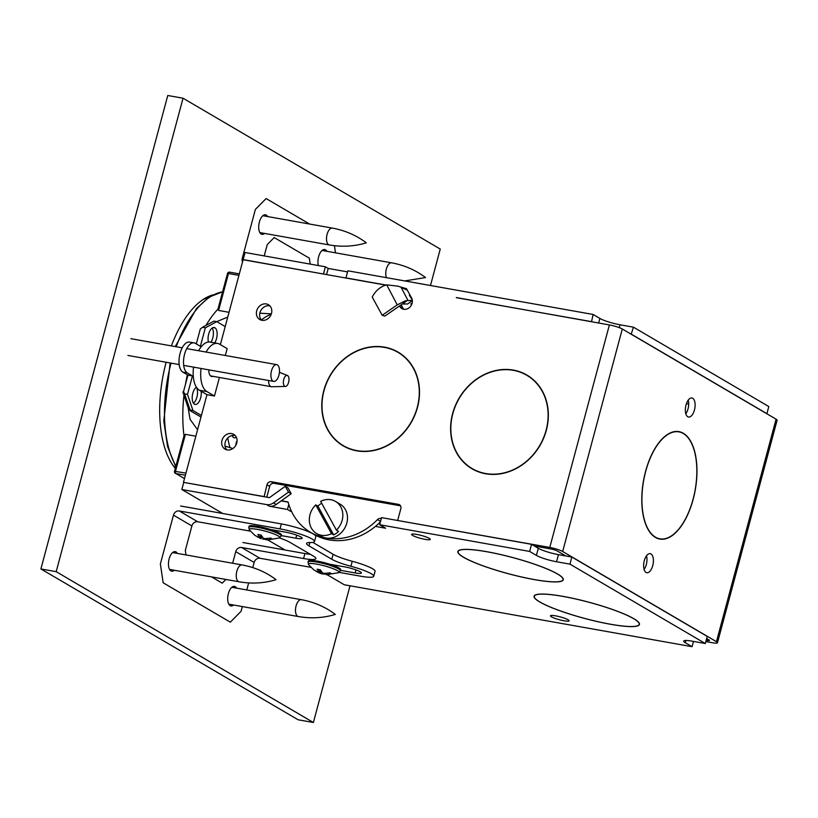 <?xml version="1.0" encoding="UTF-8"?>
<svg xmlns="http://www.w3.org/2000/svg" width="818" height="818" viewBox="0 0 818 818"><rect width="100%" height="100%" fill="white"/><g stroke="black" fill="none" stroke-linecap="round" stroke-linejoin="round"><path stroke-width="1.23" d="M229.04 312.302L218.59 310.441L218.314 308.713M271.361 313.856L259.838 313.202M216.739 321.638L227.752 317.087M197.567 429.736L190.062 419.307L187.925 406.607M225.011 446.086L232.936 448.52M184.091 436.444L184.142 435.329L185.4 434.338L195.839 436.199M185.379 475.217L175.839 473.52A1.861 1.605 120.4 0 1 175.369 473.346A1.861 1.861 0 0 1 174.52 471.26L184.142 435.329M217.977 309.081A97.025 46.738 100.1 0 0 205.993 325.39M187.332 374.767A97.025 46.738 100.1 0 0 185.512 384.184M183.968 395.237A97.025 46.738 100.1 0 0 184.009 435.83M185.4 434.338L175.502 471.26A1.861 0.9 -79.9 0 0 175.839 473.52L184.479 478.581M193.457 403.182A8.998 4.335 100.1 0 0 197.25 395.646A8.998 4.335 100.1 0 0 196.269 387.282M196.402 387.19A8.998 4.335 100.1 0 0 192.199 397.17L192.21 397.18A8.967 4.315 100.1 0 0 194.653 404.245L194.643 404.276A8.998 4.335 100.1 0 0 195.154 404.44A8.998 4.335 100.1 0 0 199.756 400.411A8.998 4.335 100.1 0 0 201.156 391.27M200.972 417.037L190.052 410.636L183.549 391.536L187.946 375.125L182.874 372.149A15.522 7.474 -79.9 0 1 179.756 354.695A15.522 7.474 -79.9 0 1 189.571 342.067L194.071 342.865A15.522 7.474 -79.9 0 1 195.318 343.335L200.379 346.3L205.328 327.824L202.435 327.302L213.897 321.137L216.79 321.648L225.206 326.586M201.402 415.452L192.976 410.513L190.083 410.002L190.052 410.636M205.328 327.824L216.79 321.648M202.435 327.302L200.277 329.092L196.3 343.918M183.549 391.536L184.592 393.887L187.486 394.409L192.445 375.922L187.373 372.957A15.522 7.474 -79.9 0 1 184.254 355.493A15.522 7.474 -79.9 0 1 194.071 342.865M192.445 375.922L187.946 375.125M190.083 410.002L184.592 393.887M192.976 410.513L187.486 394.409M210.032 330.584L210.042 330.584A8.998 4.335 100.1 0 0 208.457 342.026M214.664 342.906A8.998 4.335 100.1 0 0 215.114 327.885L213.161 327.568M210.921 342.241A8.998 4.335 100.1 0 0 212.159 328.059M215.114 327.916A8.967 4.315 100.1 0 0 214.173 327.507A8.967 4.315 100.1 0 0 210.052 330.595M227.752 437.937A82.424 39.714 100.1 0 0 229.981 447.61M271.208 314.286A82.424 39.714 100.1 0 0 261.341 320.012M235.921 445.135A3.845 1.851 -79.9 0 1 237.067 440.943M236.279 437.17A8.19 3.947 -79.9 0 1 232.138 435.513M188.733 406.75L187.721 406.566L182.874 391.934L183.733 392.088M200.267 329.122L201.657 327.946M288.948 380.472A5.583 2.689 100.1 0 0 287.404 375.482A5.583 2.689 100.1 0 0 283.406 381.341A5.583 2.689 100.1 0 0 285.462 386.433A5.583 2.689 100.1 0 0 288.948 380.472M285.462 386.433L271.719 386.74A8.313 4.008 -79.9 0 1 271.331 386.709A8.313 4.008 -79.9 0 1 268.59 380.493M350.022 585.79L313.386 722.499L298.11 719.779L40.9 568.95L167.762 95.502L183.038 98.221L440.248 249.05L430.483 285.513M313.386 722.499L56.186 571.67L40.9 568.95M175.297 468.336A93.099 44.857 -79.9 0 1 166.146 362.251M171.381 345.891A93.099 44.857 -79.9 0 1 212.956 294.909M56.186 571.67L183.038 98.221M278.662 376.075A8.517 4.1 100.1 0 0 276.699 364.634A8.517 4.1 100.1 0 0 271.75 369.971A8.517 4.1 100.1 0 0 273.713 381.403A8.517 4.1 100.1 0 0 278.662 376.075M208.927 297.251A90.195 43.456 100.1 0 0 202.373 300.012M172.946 465.289A90.195 43.456 100.1 0 0 175.42 467.886M335.492 252.834L334.419 245.686M242.557 261.832A5.215 4.499 120.4 0 1 242.292 258.273L255.38 209.398L266.126 198.559L309.562 224.03M310.196 264.091L309.316 258.151L274.194 237.557L267.261 244.562L264.214 255.911M326.852 251.3A9.928 4.785 100.1 0 0 318.631 256.77A9.928 4.785 100.1 0 0 318.386 265.553M264.603 233.427A9.928 4.785 -79.9 0 1 259.603 232.118A9.928 4.785 -79.9 0 1 259.388 222.026A9.928 4.785 -79.9 0 1 267.609 216.555M180.635 505.994L281.361 523.929A24.581 3.773 15 0 1 315.82 536.577L314.49 541.547A24.581 3.773 15 0 1 310.421 542.518A23.211 3.569 15 0 0 306.576 543.428A23.211 3.569 15 0 0 308.969 545.872L331.771 559.246L333.11 554.267A23.211 3.569 -165 0 0 352.261 561.291A24.581 3.773 15 0 1 375.073 571.312L373.734 576.291A24.581 3.773 15 0 1 361.658 576.383L339.204 572.385M242.332 606.567L241.054 611.332L230.318 622.171L163.171 582.794L160.369 564.021L173.467 515.146A5.215 4.499 120.4 0 1 179.295 510.964L280.022 528.898A24.581 3.773 15 0 1 314.49 541.547M173.467 515.146L191.882 525.943A5.215 4.499 120.4 0 1 197.711 521.761L250.298 531.127M260.83 535.013L260.134 537.61L257.844 534.471L261.054 535.044L263.345 538.183L264.96 538.684L270.727 538.091L272.353 539.042L267.138 539.972L279.429 537.947L281.167 535.984A16.759 2.577 15 0 0 279.439 534.226A16.759 2.577 15 0 0 261.545 528.152A16.759 2.577 15 0 0 248.795 527.313L249.326 529.88A15.859 2.434 15 0 1 259.848 529.86A15.859 2.434 15 0 1 278.181 535.913A15.859 2.434 15 0 1 279.429 537.947A23.211 3.569 15 0 1 289.879 542.314L313.488 556.158A23.211 3.569 15 0 1 315.881 558.592A23.211 3.569 15 0 1 303.58 558.53L304.92 553.551A23.211 3.569 -165 0 0 310.39 554.338M191.882 525.943L185.318 550.442L185.993 554.941M310.871 567.334L259.981 558.275A5.215 4.499 -59.6 0 0 254.153 562.457L252.772 567.6M248.662 582.917L246.78 589.962M232.639 563.254L235.748 551.659L254.153 562.457M211.555 576.894L222.24 583.162L225.921 579.451M177.353 553.408A9.928 4.785 100.1 0 0 169.142 558.878A9.928 4.785 100.1 0 0 169.357 568.97A9.928 4.785 100.1 0 0 174.357 570.279M233.6 605.013A9.928 4.785 -79.9 0 1 228.59 603.704A9.928 4.785 -79.9 0 1 228.375 593.612A9.928 4.785 -79.9 0 1 236.596 588.142M303.58 558.53L241.576 547.487A5.215 4.499 -59.6 0 0 235.748 551.659M352.261 561.291L350.922 566.271A24.581 3.773 15 0 1 373.734 576.291M350.922 566.271A23.211 3.569 15 0 1 331.771 559.246M312.854 542.395L333.11 554.267M270.4 529.461L285.605 532.17A11.789 1.81 -165 0 1 302.139 538.244A11.789 1.81 -165 0 1 295.891 538.203L281.269 535.606M329.634 564.205L344.838 566.905A11.789 1.81 15 0 1 361.372 572.978A11.789 1.81 15 0 1 355.124 572.937L340.513 570.34M242.905 542.508L304.92 553.551M281.167 535.984L281.443 534.982A16.759 2.577 -165 0 0 279.705 533.224A16.759 2.577 -165 0 0 261.821 527.15A16.759 2.577 -165 0 0 249.061 526.311L248.795 527.313M259.603 537.733L254.981 535.473L249.326 529.88M261.842 536.393L261.228 538.684L257.189 536.782M261.228 538.684L260.134 538.285M263.161 537.999L262.844 539.195L265.962 539.236L265.983 538.694M266.054 539.768L266.842 538.673M308.56 564.614L308.56 564.614A15.859 2.434 15 0 1 319.092 564.594A15.859 2.434 15 0 1 337.415 570.647A15.859 2.434 15 0 1 338.662 572.682L326.372 574.706L331.597 573.776L329.971 572.825L324.204 573.428L322.589 572.917L320.298 569.778L317.077 569.205L319.378 572.344L318.846 572.467L313.907 569.962L308.56 564.614L308.038 562.048A16.759 2.577 15 0 1 320.789 562.886A16.759 2.577 15 0 1 338.683 568.96A16.759 2.577 15 0 1 340.411 570.729L340.677 569.717A16.759 2.577 -165 0 0 338.949 567.958A16.759 2.577 -165 0 0 321.055 561.884A16.759 2.577 -165 0 0 308.304 561.046L308.038 562.048M326.085 573.408L325.83 574.379M325.891 574.134L322.087 573.929L322.404 572.733M322.19 573.96L319.378 573.019L322.19 573.96M325.206 573.97L325.216 573.438M316.116 571.322L319.378 573.019M320.073 569.757L318.846 572.467M429.307 538.387A9.683 1.493 -165 0 0 418.969 534.88A9.683 1.493 -165 0 0 411.597 534.399A9.683 1.493 -165 0 0 412.599 535.412A9.683 1.493 -165 0 0 422.937 538.919A9.683 1.493 -165 0 0 430.299 539.41A9.683 1.493 -165 0 0 429.307 538.387M568.142 619.799A9.683 1.493 -165 0 0 557.804 616.291A9.683 1.493 -165 0 0 550.432 615.811A9.683 1.493 -165 0 0 551.434 616.823A9.683 1.493 -165 0 0 561.772 620.341A9.683 1.493 -165 0 0 569.144 620.821A9.683 1.493 -165 0 0 568.142 619.799M323.785 390.646A54.305 46.851 -59.6 0 0 343.171 445.841A54.305 46.851 -59.6 0 0 417.497 407.333A54.305 46.851 -59.6 0 0 398.11 352.139A54.305 46.851 -59.6 0 0 323.785 390.646M337.292 441.321A54.305 46.851 -59.6 0 0 343.713 446.147M452.62 413.581A54.305 46.851 -59.6 0 0 472.006 468.775A54.305 46.851 -59.6 0 0 546.332 430.268A54.305 46.851 -59.6 0 0 526.945 375.084A54.305 46.851 -59.6 0 0 452.62 413.581M466.137 464.266A54.305 46.851 -59.6 0 0 472.548 469.092M692.703 398.264A9.683 4.663 100.1 0 0 691.926 397.967A9.683 4.663 100.1 0 0 685.811 405.851A9.683 4.663 100.1 0 0 687.754 416.74A9.683 4.663 100.1 0 0 688.531 417.037A9.683 4.663 100.1 0 0 694.656 409.153A9.683 4.663 100.1 0 0 692.703 398.264M650.995 553.95A9.683 4.663 100.1 0 0 650.218 553.653A9.683 4.663 100.1 0 0 644.093 561.537A9.683 4.663 100.1 0 0 646.036 572.426A9.683 4.663 100.1 0 0 646.823 572.723A9.683 4.663 100.1 0 0 652.938 564.839A9.683 4.663 100.1 0 0 650.995 553.95M683.327 433.274A54.561 26.278 100.1 0 0 678.94 431.628A54.561 26.278 100.1 0 0 644.441 476.025A54.561 26.278 100.1 0 0 655.423 537.416A54.561 26.278 100.1 0 0 659.809 539.062A54.561 26.278 100.1 0 0 694.308 494.665A54.561 26.278 100.1 0 0 683.327 433.274M679.237 431.945A54.561 26.278 100.1 0 0 677.856 431.485M342.149 520.36A18.62 16.063 -59.6 0 0 335.503 501.434A18.62 16.063 -59.6 0 0 320.656 501.352L336.413 530.125A18.62 16.063 -59.6 0 0 342.149 520.36M316.658 533.561A18.62 16.063 -59.6 0 0 331.505 533.643L315.748 504.87A18.62 16.063 -59.6 0 0 310.012 514.634A18.62 16.063 -59.6 0 0 316.658 533.561L321.321 536.291A18.62 16.063 -59.6 0 0 325.973 537.999A18.62 16.063 -59.6 0 0 346.801 523.091A18.62 16.063 -59.6 0 0 340.155 504.164L335.503 501.434M315.748 504.87L317.916 506.137A18.62 16.063 -59.6 0 1 321.689 503.244M256.699 310.799A8.569 7.393 -59.6 0 0 259.756 319.511A8.569 7.393 -59.6 0 0 271.484 313.437A8.569 7.393 -59.6 0 0 268.427 304.725A8.569 7.393 -59.6 0 0 256.699 310.799M261.525 320.216A8.569 7.393 120.4 0 1 259.95 312.711A8.569 7.393 120.4 0 1 269.909 305.922M236.75 443.049A8.569 7.393 120.4 0 1 225.032 449.123A8.569 7.393 120.4 0 1 221.975 440.421A8.569 7.393 120.4 0 1 233.692 434.348A8.569 7.393 120.4 0 1 236.75 443.049M235.175 435.544A8.569 7.393 -59.6 0 0 225.226 442.323A8.569 7.393 -59.6 0 0 226.801 449.839M557.641 574.031A54.561 8.384 -165 0 0 499.399 554.256A54.561 8.384 -165 0 0 457.875 551.526A54.561 8.384 -165 0 0 463.509 557.273A54.561 8.384 -165 0 0 521.751 577.048A54.561 8.384 -165 0 0 563.275 579.768A54.561 8.384 -165 0 0 557.641 574.031M463.724 557.303A54.305 8.344 -165 0 0 521.7 576.997A54.305 8.344 -165 0 0 563.029 579.706A54.305 8.344 -165 0 0 557.426 573.991A54.305 8.344 -165 0 0 499.45 554.307A54.305 8.344 -165 0 0 458.111 551.598A54.305 8.344 -165 0 0 463.724 557.303M633.827 618.705A54.561 8.384 -165 0 0 575.586 598.929A54.561 8.384 -165 0 0 534.062 596.199A54.561 8.384 -165 0 0 539.696 601.946A54.561 8.384 -165 0 0 597.938 621.721A54.561 8.384 -165 0 0 639.461 624.441A54.561 8.384 -165 0 0 633.827 618.705M539.911 601.987A54.305 8.344 -165 0 0 597.886 621.67A54.305 8.344 -165 0 0 639.216 624.379A54.305 8.344 -165 0 0 633.613 618.664A54.305 8.344 -165 0 0 575.637 598.98A54.305 8.344 -165 0 0 534.307 596.271A54.305 8.344 -165 0 0 539.911 601.987M385.769 285.124L243.12 259.725L220.369 344.634M412.323 300.318L405.391 300.799L406.485 301.126L384.859 316.096L382.2 315.278L372.231 297.077L372.711 296.198A20.777 17.924 120.4 0 1 386.73 284.858L397.712 286.136L406.495 288.693L411.566 297.946A7.444 6.421 120.4 0 1 410.166 306.832A7.444 6.421 120.4 0 1 401.904 308.58A7.444 6.421 120.4 0 1 399.777 306.382L399.542 305.932M401.137 304.828L403.029 308.284A7.444 6.421 -59.6 0 0 403.693 309.255M331.505 533.643L333.672 534.911L317.916 506.137M333.672 534.911A18.62 16.063 -59.6 0 0 338.58 531.393L336.413 530.125M291.188 493.724L287.997 487.886L285.288 486.301L288.478 492.139L291.188 493.724L281.361 500.759L288.059 501.955A61.933 53.426 -59.6 0 0 310.492 532.313A61.933 53.426 -59.6 0 0 325.973 537.999A61.933 53.426 -59.6 0 0 377.487 519.594A3.845 3.323 120.4 0 1 380.687 518.448L381.3 518.551M222.741 513.489L181.852 489.512L266.637 504.604A9.928 8.569 -59.6 0 0 273.437 502.906L288.478 492.139M273.437 502.906L276.147 504.501L281.361 500.759M276.147 504.501A9.928 8.569 120.4 0 1 269.347 506.199L266.637 504.604M288.795 504.491L287.466 509.461L269.347 506.199M285.288 486.301L269.429 497.651L183.753 482.405L181.852 489.512M562.672 551.506A9.928 1.524 -165 0 0 549.778 547.447L609.39 324.94A9.928 1.524 15 0 1 622.293 329L562.672 551.506L716.456 641.69L776.077 419.174A9.928 1.524 15 0 1 777.1 420.227L717.478 642.733A9.928 1.524 -165 0 0 716.456 641.69M658.746 538.817A54.561 26.278 100.1 0 0 660.208 538.868M646.517 555.8A9.683 4.663 -79.9 0 1 644.093 569.43M534.481 546.046L550.882 548.97A4.969 0.767 15 0 1 557.334 551.005L565.759 555.943M310.492 532.313L313.734 534.215A61.933 53.426 -59.6 0 0 375.421 526.403L385.605 528.224L379.644 524.727L529.635 551.434L536.404 555.402L538.305 548.295L531.536 544.318L529.635 551.434M290.932 510.105L290.605 511.301L291.556 511.475M290.605 511.301L287.466 509.461M380.431 521.802A61.933 53.426 120.4 0 1 375.421 526.403M531.536 544.318L381.556 517.62L379.644 524.727M538.305 548.295A15.522 2.382 -165 0 0 558.459 554.645L556.557 561.751A15.522 2.382 15 0 1 536.404 555.402M556.557 561.751L569.941 564.134L705.31 643.521L707.222 636.404L571.843 557.027L558.459 554.645M571.843 557.027L569.941 564.134M705.31 643.521L691.926 641.128A15.522 2.382 15 0 0 683.705 641.087A15.522 2.382 15 0 0 685.31 642.723L692.079 646.69L344.296 584.768L327.241 574.768M693.49 641.414L692.079 646.69M705.832 641.568L712.222 642.703A9.928 1.524 -165 0 0 717.478 642.733M402.344 287.946L407.303 290.175M405.391 300.799L397.221 304.879L382.2 315.278M410.125 295.308L409.378 295.308L412.231 299.787M406.485 301.126L402.62 303.989L407.63 303.989L412.344 300.503M412.19 302.936L410.769 303.989L411.883 303.989M591.526 321.75L593.122 314.47L347.865 270.799L345.953 277.905L386.024 285.042M598.664 323.028L599.891 318.437L593.122 314.47M599.891 318.437A15.522 2.382 -165 0 0 620.044 324.787L619.287 327.64M631.199 334.225L633.439 327.169L620.044 324.787M631.527 334.286L766.906 413.663L768.808 406.556L633.439 327.169M323.478 273.907L325.38 266.801L245.063 252.496L243.161 259.603L323.785 274.081M326.556 274.582L328.202 268.447L325.38 266.801M347.568 271.893L328.202 268.447M456.577 297.732L591.22 321.576M706.179 640.3L706.824 640.412L707.233 638.899M686.425 403.663L688.705 404.061M706.64 638.551L708.95 639.911A4.969 0.767 15 0 1 709.462 640.433A4.969 0.767 15 0 1 706.824 640.412M688.235 400.114A9.683 4.663 -79.9 0 1 685.811 413.744M776.077 419.174L622.293 329M397.998 520.545L549.778 547.447M397.691 520.371L400.84 508.643A3.845 3.323 120.4 0 0 399.47 504.726A3.845 3.323 120.4 0 0 398.499 504.379L271.269 481.72L273.979 483.305A3.845 3.323 -59.6 0 0 269.674 486.393L266.78 497.18M264.132 496.71L266.965 484.808A3.845 3.323 120.4 0 1 271.269 481.72M400.554 505.841L273.979 483.305M183.805 482.416L263.825 496.536M206.105 352.067A24.826 11.963 -79.9 0 1 217.578 343.417A24.826 11.963 -79.9 0 1 219.572 344.163L227.159 348.621L225.318 355.493M219.428 377.476L214.459 396.014L206.964 394.675L199.377 390.227A24.826 11.963 -79.9 0 1 193.539 367.129M198.61 350.738A24.826 11.963 -79.9 0 1 210.073 342.088L217.578 343.417M214.459 396.014L206.872 391.556A24.826 11.963 -79.9 0 1 201.044 368.468M212.966 376.321A8.753 4.213 -79.9 0 1 210.983 376.219A8.753 4.213 -79.9 0 1 208.805 369.848M527.487 375.401A54.305 46.851 -59.6 0 0 520.146 372.159M398.652 352.466A54.305 46.851 -59.6 0 0 391.301 349.225M183.508 482.231L206.964 394.675M609.39 324.94L456.28 297.548M281.177 500.892L287.302 501.986A3.845 3.323 120.4 0 0 288.079 502.027M285.012 550.003L268.007 540.033M546.117 430.227A54.06 46.636 -59.6 0 0 526.823 375.298A54.06 46.636 -59.6 0 0 452.835 413.622A54.06 46.636 -59.6 0 0 472.129 468.561A54.06 46.636 -59.6 0 0 546.117 430.227M533.898 380.227A54.06 46.636 -59.6 0 0 527.907 375.932L526.823 375.298M472.129 468.561L473.213 469.195A54.06 46.636 -59.6 0 0 479.89 472.334M417.282 407.292A54.06 46.636 -59.6 0 0 397.988 352.353A54.06 46.636 -59.6 0 0 324 390.687A54.06 46.636 -59.6 0 0 343.294 445.626A54.06 46.636 -59.6 0 0 417.282 407.292M405.063 357.292A54.06 46.636 -59.6 0 0 399.072 352.987L397.988 352.353M343.294 445.626L344.378 446.26A54.06 46.636 -59.6 0 0 351.055 449.389M655.484 537.181A54.305 26.166 100.1 0 0 659.85 538.817A54.305 26.166 100.1 0 0 694.196 494.624A54.305 26.166 100.1 0 0 683.265 433.509A54.305 26.166 100.1 0 0 678.889 431.873A54.305 26.166 100.1 0 0 644.553 476.066A54.305 26.166 100.1 0 0 655.484 537.181M657.365 538.367A54.305 26.166 100.1 0 0 657.713 538.428L659.85 538.817M678.889 431.873L676.752 431.495A54.305 26.166 100.1 0 0 676.404 431.434M238.928 275.38L228.488 273.519L218.59 310.441M174.52 471.26L185.942 473.121M227.69 273.703L228.488 273.519A1.861 0.9 -79.9 0 1 229.623 272.159A1.861 0.9 -79.9 0 1 229.776 272.22L239.326 273.918M222.588 291.852A96.892 46.677 100.1 0 0 176.177 346.74M171.034 363.12A96.892 46.677 100.1 0 0 175.921 466.025M182.874 372.149L187.373 372.957M243.345 258.897L242.292 258.273M280.022 528.898L281.361 523.929M179.295 510.964L197.711 521.761M241.576 547.487L259.981 558.275M309.869 542.518L308.969 545.872M295.891 538.203L296.709 535.146M355.124 572.937L355.953 569.88M321.085 571.128L320.472 573.418M403.029 308.284L399.777 306.382M380.544 521.383L377.487 519.594M380.687 518.448L381.239 518.776M685.913 640.474L685.31 642.723M401.147 287.415L407.906 300.318M397.221 304.879L386.73 284.858M400.247 505.391L398.499 504.379M269.674 486.393L266.965 484.808M206.872 391.556L199.377 390.227M386.485 277.68A8.569 4.131 -79.9 0 1 386.341 269.061A8.569 4.131 -79.9 0 1 391.577 262.823C404.358 265.185 415.687 270.104 425.564 277.568L404.685 280.922M327.098 234.326A8.569 4.131 -79.9 0 1 332.333 228.089C345.114 230.451 356.444 235.369 366.321 242.834C354.47 246.433 342.149 247.138 329.337 244.95A8.569 4.131 -79.9 0 1 327.098 234.326M242.077 564.931C254.858 567.293 266.187 572.211 276.065 579.686C264.214 583.285 251.883 583.991 239.081 581.792A8.569 4.131 -79.9 0 1 236.842 571.168A8.569 4.131 -79.9 0 1 242.077 564.931L172.598 552.559M301.321 599.666C314.092 602.038 325.421 606.956 335.308 614.42C323.458 618.019 311.126 618.725 298.314 616.537A8.569 4.131 -79.9 0 1 296.075 605.913A8.569 4.131 -79.9 0 1 301.321 599.666L231.831 587.293M239.326 273.887L229.623 272.159A1.861 1.861 0 0 0 227.506 273.509L217.874 309.439M175.747 466.659L167.588 446.628L163.794 421.035L170.093 362.957M175.256 346.576L196.453 308.519L209.285 297.026L222.608 291.781M287.404 375.482L279.439 372.343M210.543 375.891L271.331 386.709M276.699 364.634L186.708 348.611M182.209 347.814L130.89 338.683M273.713 381.403L183.692 365.38M179.193 364.572L127.905 355.441M260.993 535.033L260.247 537.794M266.177 538.694L265.911 539.686M340.411 570.729L338.662 572.682M320.227 569.768L319.49 572.528M563.029 579.706L563.244 578.929M639.216 624.379L639.431 623.613M534.307 596.271L534.512 595.494M458.111 551.598L458.325 550.821M391.577 262.823L322.077 250.451M332.333 228.089L262.844 215.707M329.337 244.95L259.838 232.578M239.081 581.792L169.582 569.42M298.314 616.537L228.825 604.165"/></g></svg>
